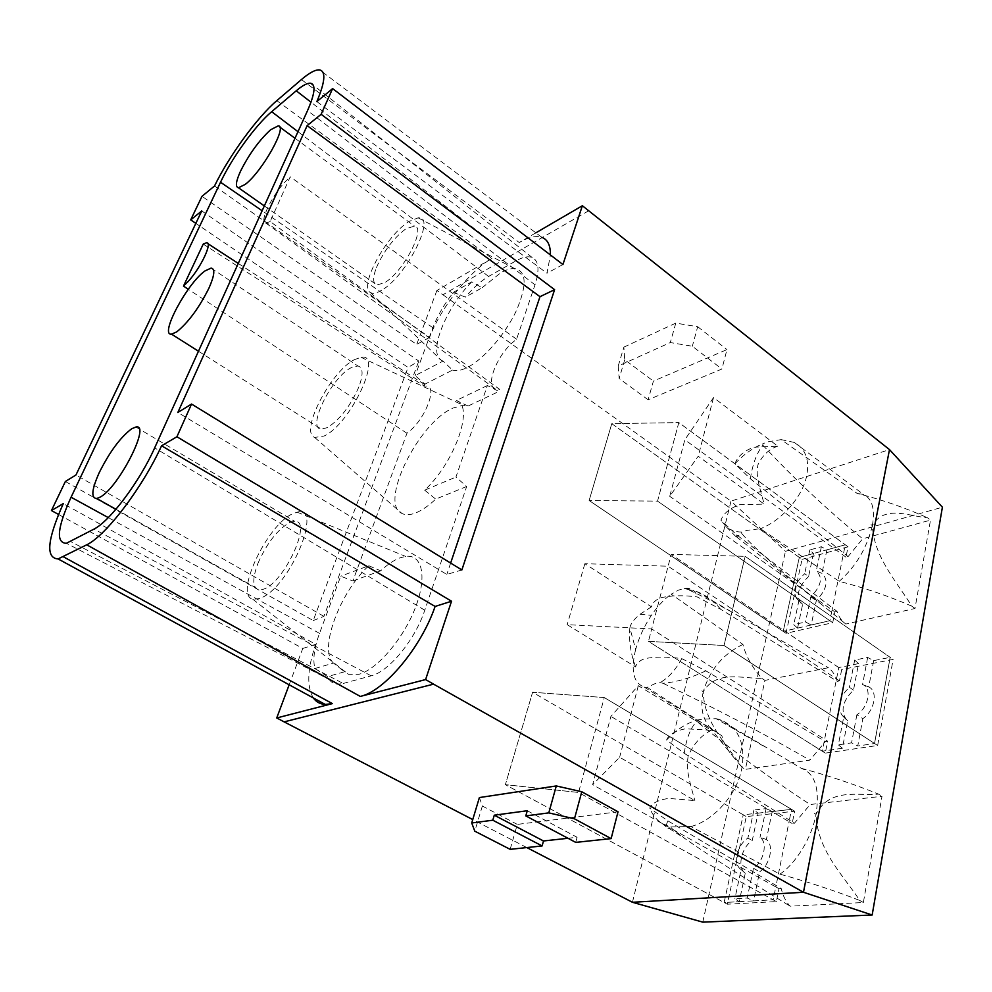 <?xml version="1.0" encoding="UTF-8"?>
<svg xmlns="http://www.w3.org/2000/svg" width="992" height="992" viewBox="0 0 992 992"><rect width="100%" height="100%" fill="white"/><g stroke="black" fill="none" stroke-linecap="round" stroke-linejoin="round"><path stroke-width="0.74" stroke-dasharray="4.96 3.72" d="M257.994 563.245C266.972 543.021 277.611 529.406 289.887 522.387L294.674 521.308C312.964 519.87 284.53 582.54 263.463 589.198L259.706 589.992C252.439 588.678 251.856 579.762 257.994 563.245M358.893 386.868C350.399 406.075 339.884 419.666 327.335 427.626L321.371 429.139C306.317 428.755 331.266 377.654 350.994 367.784L357.889 365.949C363.109 367.375 363.444 374.356 358.893 386.868M376.501 267.431C383.991 250.716 393.812 237.832 405.951 228.768L414.495 226.089C426.597 227.404 403 272.403 384.636 282.67L376.923 284.989C372.719 283.526 372.57 277.673 376.501 267.431M562.923 264.529L546.976 273.234L550.424 254.981M316.857 101.593L546.976 273.234M535.854 232.835L519.238 242.507C528.5 237.162 536.027 235.439 541.843 237.348L319.672 69.924M588.752 210.738L442.916 294.748L436.889 290.495L491.92 258.428C469.303 271.3 440.994 307.371 429.561 337.404L214.52 185.988M461.863 569.954L446.822 574.442L177.841 412.474M450.641 563.059L446.822 574.442M429.561 337.404L416.665 344.447L201.984 196.329M58.553 514.464L302.783 648.458L289.168 684.778M65.373 481.492L313.224 620.558L408.059 367.437L195.833 223.374M436.889 290.495L416.665 344.447M442.916 294.748L730.992 501.121L889.489 449.599M632.437 902.286L730.992 501.121L785.466 551.304L942.4 507.21M526.802 847.565L472.75 819.578M201.76 210.924L418.798 361.076L408.059 367.437M313.224 620.558L323.938 616.354L418.798 361.076M323.938 616.354L75.95 475.007M302.783 648.458L315.716 644.341L63.302 503.589M313.373 697.971C306.553 686.638 307.334 668.769 315.716 644.341M203.224 244.094L424.266 386.074L426.92 386.037C436.988 386.979 426.176 416.69 410.514 430.367L406.968 433.281L352.879 580.952L340.715 576.191L319.511 633.355C314.166 648.024 312.641 659.742 314.923 668.534L327.645 676.581C329.691 681.479 333.213 684.009 338.222 684.17L343.207 683.476L70.73 541.595M406.968 433.281L188.306 289.28M424.266 386.074L424.973 384.127L415.127 375.621L443.027 361.1L452.588 370.078L424.973 384.127M516.572 339.214L290.222 176.799L270.171 221.526L499.596 389.335L495.864 389.211C484.976 386.855 495.826 357.132 512.591 342.488L516.572 339.214L534.998 284.816C539.747 269.799 538.805 260.698 532.171 257.498C528.079 255.961 522.685 257.077 516.001 260.846L488.61 276.446C481.046 280.86 473.308 287.754 465.409 297.141L453.456 292.33C444.292 303.998 437.435 315.791 432.896 327.707L415.127 375.621M343.207 683.476L371.169 675.825C388.852 671.708 415.202 639.679 424.774 610.204L466.674 486.489L455.936 477.065L487.394 385.516L498.864 391.468L499.596 389.335M479.396 797.556L482.348 806.037L517.316 824.402L510.148 849.338M618.028 811.791L517.316 824.402M648.111 399.776L619.157 378.522L618.214 366.023L670.307 342.562L692.342 346.245L721.891 369.036L648.111 399.776L653.418 381.102L726.962 349.593L721.891 369.036M702.77 922.138L785.466 551.304M352.879 580.952L380.68 570.822C387.488 564.46 393.948 560.133 400.061 557.826L405.641 556.4C422.27 553.982 427.403 576.736 415.35 607.712C403.508 638.625 377.096 669.55 358.918 674.3L348.49 674.287L344.522 671.782L327.645 676.581M466.674 486.489L435.711 499.112C428.656 505.746 422.071 510.322 415.958 512.814C410.229 515.071 405.567 515.282 401.958 513.459C378.535 503.651 418.401 422.666 452.947 408.072L463.103 405.244L468.112 406.013L498.864 391.468M453.456 292.33L471.795 281.815L482.062 287.767L465.409 297.141M482.062 287.767L500.724 272.788C506.032 269.787 510.644 268.373 514.538 268.547C526.665 271.014 527.248 285.113 516.274 310.856C505.114 334.577 483.488 359.426 467.282 367.474C461.255 370.475 456.357 371.343 452.588 370.078M314.923 668.534L333.473 663.065L344.522 671.782M333.473 663.065C318.358 649.686 339.934 592.112 368.788 565.738L340.715 576.191M471.795 281.815C445.706 307.991 427.85 352.78 441.316 360.257L443.027 361.1M368.788 565.738L380.68 570.822M270.171 221.526L265.844 223.101C258.825 223.15 270.99 197.086 284.729 182.243L290.222 176.799M487.394 385.516L456.308 400.508C474.598 405.319 455.39 461.751 424.663 490.172L455.936 477.065M468.112 406.013L456.308 400.508M424.663 490.172L435.711 499.112M482.348 806.037L474.796 831.184M567.994 838.277L577.084 837.273L575.72 842.382M837.037 611.394L834.904 611.89L832.722 622.703L786.011 633.33L802.044 559.364L799.329 557.392L783.209 631.408L589.124 500.514L611.779 423.683L799.292 557.405L813.477 553.511L809.794 549.94L821.364 546.741L826.906 549.828L845.283 544.782L848.061 546.815L845.965 557.157L848.073 556.599L862.68 538.78L930.496 520.118L914.984 608.48L845.829 624.03C841.65 621.017 838.724 616.813 837.037 611.394L736.796 534.948L720.961 520.267C723.379 513.472 729.628 508.276 739.722 504.692L764.224 504.134L698.219 456.246L669.724 496.322L684.84 439.766L713.533 397.581L777.778 446.164L753.66 447.194C743.678 451.112 737.44 456.63 734.948 463.748L750.336 478.752L848.073 556.599M848.061 546.815L802.044 559.364M781.237 888.547L778.993 888.683L776.389 901.592L727.297 904.208L746.282 816.59L794.642 811.208L792.162 823.496L794.381 823.273L810.179 804.512L882.012 796.291L863.362 902.522L790.078 906.192C785.788 901.505 782.837 895.627 781.237 888.547L667.938 820.88L649.71 808.158C651.719 803.297 657.994 800.048 668.534 798.399L694.871 800.581L619.64 757.256L592.646 784.697L610.898 716.41L638.315 685.695L711.314 730.261L685.41 728.785C674.969 730.93 668.682 734.688 666.562 740.044L684.22 753.275L794.381 823.273M837.248 681.343L839.455 680.921L841.687 669.538L671.187 554.392L668.1 566.209L584.858 563.716L651.459 606.831C652.327 603.086 655.29 600.11 660.362 597.916C670.418 595.448 682.682 595.113 697.153 596.899L720.663 609.274L837.248 681.343C835.487 675.478 832.536 670.939 828.382 667.715L764.956 680.388L745.352 769.358L809.856 760.132L825.406 741.557L827.638 741.21L825.307 753.126L877.647 745.488L893.122 659.407L841.687 669.538M618.214 366.023L623.856 347.126L624.724 359.761L653.418 381.102M624.724 359.761L619.157 378.522M623.856 347.126L675.788 323.119L697.686 326.715L692.342 346.245M697.686 326.715L726.962 349.593M675.788 323.119L670.307 342.562M259.743 598.622L252.824 599.255C233.604 594.989 268.138 523.082 293.421 513.447L297.178 512.207C322.995 504.308 292.59 582.031 263.116 597.023L259.743 598.622M354.169 359.761L361.014 357.294C383.904 352.371 350.722 424.092 324.012 436.058L314.675 437.435C299.361 432.276 330.435 371.802 354.169 359.761M381.647 290.247C376.675 293.235 372.942 294.004 370.45 292.566C359.352 287.432 382.404 241.912 404.438 224.762L408.803 221.538L418.128 217.843C437.013 215.227 406.497 276.446 381.647 290.247M527.273 810.737L577.084 837.273M786.011 633.33L783.209 631.408L799.292 557.405L845.283 544.782L832.065 609.906L834.904 611.89M832.722 622.703L829.87 620.719L832.065 609.906L669.724 496.322M736.796 534.948L736.486 536.821L741.756 533.46C751.291 545.228 777.195 568.317 819.454 602.727L845.829 624.03M839.22 581.312C855.786 566.705 866.834 548.154 872.365 525.673C873.902 557.169 897.301 582.44 911.772 606.149C889.117 596.279 864.925 588.008 839.22 581.312L760.393 528.711L747.546 530.298L741.669 532.01C735.481 532.059 730.323 530.323 726.218 526.802L720.961 520.267M911.772 606.149L914.984 608.48M741.756 533.46L741.669 532.01M872.365 525.673L871.026 524.644L872.377 525.636C884.232 504.395 909.515 516.46 927.408 517.725L930.496 520.118M750.336 478.752C752.668 463.896 756.846 452.712 762.873 445.21L762.823 443.672L768.602 441.688L781.175 439.63L857.038 493.359C882.012 499.745 905.473 507.867 927.408 517.725M762.873 445.21C794.381 479.062 827.65 510.248 862.68 538.78M845.965 557.157L684.84 439.766M792.162 823.496L789.049 821.661L775.806 886.91L778.993 888.683M776.389 901.592L773.177 899.818L775.806 886.91L592.646 784.697M667.938 820.88C665.694 825.468 665.756 827.998 668.112 828.469L671.274 828.01L685.199 838.748C706.44 853.765 741.408 876.246 790.078 906.192M779.873 874.138C795.138 864.379 811.878 837.93 816.019 814.395L814.519 813.465L816.032 814.345C817.346 850.888 843.646 875.713 859.754 900.451C834.669 890.68 808.046 881.913 779.873 874.138L690.916 826.522L671.063 826.919L662.42 823.707C656.778 820.235 652.538 815.052 649.71 808.158M859.754 900.451L863.362 902.522M671.274 828.01L671.063 826.919M690.916 826.522C713.012 821.054 736.498 795.187 741.619 769.618C746.046 743.417 738.556 726.677 719.163 719.398L801.325 768.316C815.027 773.4 819.938 788.752 816.032 814.345C829.82 787.152 858.353 796.216 878.552 794.108L882.012 796.291M763.456 746.071L716.075 718.679L702.683 719.15L696.607 720.192L696.781 721.42C733.1 751.217 770.908 778.918 810.179 804.512M801.325 768.316C828.605 775.694 854.348 784.288 878.552 794.108M684.22 753.275C686.501 738.073 690.692 727.458 696.781 721.42M794.642 811.208L791.554 809.36L789.049 821.661L610.898 716.41M758.099 813.13L791.554 809.36L604.277 697.562L532.605 692.255L505.362 784.672L578.559 792.459L604.277 697.562L532.605 692.255L743.231 814.804L758.099 813.13L753.932 810.005L766.084 808.616L772.21 811.543L766.37 839.505C774.219 845.122 770.276 864.491 759.599 871.856L753.536 900.897L773.177 899.818L578.559 792.459L505.362 784.672L532.605 692.255L743.231 814.804L758.099 813.13L752.271 840.447C741.284 847.552 736.895 867.653 745.265 873.332L739.214 901.678L724.123 902.509L743.231 814.804L724.123 902.509L505.362 784.672L724.123 902.509L743.231 814.804L746.282 816.59M766.37 839.505L760.008 837.347C767.969 842.282 764.001 861.502 753.498 868.223L747.199 898.033L734.874 898.74L739.214 901.678L724.16 902.509L727.297 904.208M839.455 680.921L668.1 566.209L651.694 628.94L567.188 624.662L635.624 666.934C636.418 663.425 639.369 660.684 644.478 658.725C654.621 656.63 667.046 656.592 681.777 658.614L705.87 670.852L825.406 741.557M720.663 609.274C713.645 600.817 705.684 594.927 696.781 591.579L686.811 589.112C696.644 593.303 711.537 600.892 731.513 611.853L828.382 667.715M742.934 644.428C722.945 654.063 709.726 669.823 703.278 691.697C716.546 669.501 742.847 678.875 761.769 678.317C751.998 667.095 745.724 655.786 742.934 644.428L671.2 594.183L678.664 590.029L686.365 588.281C692.156 588.293 695.752 591.17 697.153 596.899M761.769 678.317L764.956 680.388M686.811 589.112L684.034 588.492M703.278 691.697L701.89 690.854L703.266 691.734C703.774 722.697 727.582 745.352 742.053 767.362L745.352 769.358M705.87 670.852C690.866 677.995 676.556 682.136 662.966 683.265L660.114 682.595L654.658 683.81L647.156 687.357L721.903 735.804C723.428 742.896 727.396 750.113 733.82 757.454L742.053 767.362M662.966 683.265C716.856 709.044 765.812 734.663 809.856 760.132M847.652 720.75L843.808 716.571L838.364 744.831L842.406 748.241L847.652 720.75L846.536 719.907C840.224 710.88 842.555 700.947 853.504 690.122L858.551 663.623L838.761 667.554L824.625 739.288L651.694 628.94L648.446 641.353L651.694 628.94M825.307 753.126L822.269 751.217L824.625 739.288L827.638 741.21M877.647 745.488L874.535 743.504L890.122 657.361L893.122 659.407M781.175 439.63L794.344 442.457C805.665 448.843 809.745 460.09 806.595 476.172C802.441 497.128 781.076 521.011 760.393 528.711M777.778 446.164C769.122 448.992 762.464 455.278 757.826 465.037C756.97 472.738 755.681 475.069 764.224 504.134M713.533 397.581L698.219 456.246M872.377 525.636C875.142 509.02 872.204 498.641 863.548 494.487L857.038 493.359M734.948 463.748C743.355 454.733 752.643 448.037 762.823 443.672M711.314 730.261C701.356 735.208 693.631 743.814 688.138 756.102C687.047 765.266 685.534 768.23 694.871 800.581M638.315 685.695L619.64 757.256M719.163 719.398L716.075 718.679M666.562 740.044C675.775 730.162 685.794 723.552 696.607 720.192M651.459 606.831L640.063 614.234C634.024 619.095 630.627 623.646 629.883 627.899L635.661 649.45C638.885 637.608 644.13 626.25 651.397 615.362C657.77 606.05 664.367 598.994 671.2 594.183M584.858 563.716L567.188 624.662M629.833 628.06C628.792 640.956 630.714 653.914 635.624 666.934M703.266 691.734C700.104 705.932 702.15 717.662 709.404 726.925L721.903 735.804M635.55 649.834C630.602 670.58 633.454 682.967 644.13 687.01L647.156 687.357M681.777 658.614C675.54 669.984 668.323 677.982 660.114 682.595M802.652 604.264L796.824 598.759L802.652 604.264L797.568 628.122L783.209 631.408L799.292 557.405L611.779 423.683L678.826 422.58L611.779 423.683L589.124 500.514L657.535 501.121L678.826 422.58L845.283 544.782L678.826 422.58L657.535 501.121L829.87 620.719L811.196 624.997L805.479 621.947L793.749 624.675L797.568 628.122L783.209 631.408L589.124 500.514L657.535 501.121L829.87 620.719L811.196 624.997L816.292 600.606C826.993 589.236 828.89 580.171 821.984 573.388L816.255 570.946C823.199 577.294 821.376 585.95 810.774 596.911L805.479 621.947M874.535 743.504L890.171 657.361L745.104 556.326L724.036 645.494L648.446 641.353L822.269 751.217L648.446 641.353L724.036 645.494L874.584 743.504L724.036 645.494L745.104 556.326L671.187 554.392L668.1 566.209M858.551 663.623L854.67 660.064L867.665 657.448L873.642 660.635L890.122 657.361M826.906 549.828L821.984 573.388M821.364 546.741L816.255 570.946M799.019 600.123L793.749 624.675M796.824 598.759C792.273 591.17 794.902 582.812 804.698 573.686L808.567 576.563L813.477 553.511M809.794 549.94L804.698 573.686M800.742 603C795.894 595.138 798.498 586.334 808.567 576.563M810.774 596.911L816.292 600.606M766.084 808.616L760.008 837.347M745.265 873.332L741.148 869.538L734.874 898.74M741.148 869.538L741.074 869.488C732.654 864.466 737.093 844.552 747.894 838.153L752.271 840.447M753.932 810.005L747.894 838.153M753.498 868.223L759.599 871.856M772.21 811.543L791.554 809.36L604.277 697.562L578.559 792.459L773.177 899.818L753.536 900.897L747.199 898.033M842.406 748.241L822.269 751.217M867.665 657.448L862.569 684.53C872.166 687.828 868.583 707.507 856.877 714.736L862.842 718.654L857.758 745.984L851.582 742.847L838.364 744.831M856.877 714.736L851.582 742.847M838.761 667.554L671.187 554.392L745.104 556.326L890.171 657.361L874.584 743.504L857.758 745.984M873.642 660.635L868.744 686.96C878.267 690.953 874.696 710.756 862.842 718.654M843.808 716.571L842.32 715.53C836.392 706.812 838.773 697.401 849.437 687.307L853.504 690.122M854.67 660.064L849.437 687.307M868.744 686.96L862.569 684.53M301.419 79.571L519.238 242.507M276.83 100.651L491.92 258.428M319.511 633.355L108.289 517.613M432.896 327.707L262.148 210.75M488.61 276.446L297.984 131.688M516.001 260.846L310.992 102.201M534.998 284.816L307.545 110.583M424.774 610.204L154.665 447.876M371.169 675.825L93.967 529.12M797.568 628.122L811.196 624.997M739.214 901.678L753.536 900.897M115.928 509.28L259.706 589.992M135.904 427.031L294.674 521.308M211.11 268.1L357.889 365.949M198.474 351.23L321.358 429.139M264.331 205.927L376.923 284.989M278.157 125.897L279.744 127.05M294.996 138.272L414.495 226.089M338.222 684.17L66.39 543.281M532.171 257.498L313.311 85.213M206.497 242.767L207.936 243.697M238.266 263.426L426.92 386.037M265.844 223.101L495.864 389.211M252.824 599.255L348.49 674.287M361.014 357.294L463.103 405.244M314.675 437.435L401.958 513.459M370.45 292.566L441.316 360.257M418.128 217.843L514.538 268.547M297.178 512.207L405.641 556.4M736.486 536.821L819.454 602.727M669.253 828.481L685.199 838.748M696.781 591.579L731.513 611.853M726.218 526.802L736.163 536.858M794.344 442.457L863.548 494.487M662.42 823.707L668.112 828.469M640.063 614.234L651.397 615.362M686.377 588.281L689.105 589.459M644.13 687.01L716.782 732.53M709.404 726.925L733.82 757.454M741.074 869.488L741.88 870.207M842.32 715.53L846.536 719.907"/><path stroke-width="1.49" d="M99.932 497.24L96.695 498.492C90.842 498.133 91.686 489.527 99.225 472.651C109.666 451.806 120.516 437.162 131.762 428.718L135.904 427.031C151.392 423.15 118.457 488.014 99.932 497.24M205.084 270.878L211.11 268.1C215.276 268.72 214.557 275.379 208.977 288.077C199.119 307.805 188.381 322.4 176.75 331.861L171.554 334.155C159.067 335.866 187.19 283.216 205.084 270.878M245.235 184.388L238.464 187.761C235.154 187.004 235.848 181.449 240.572 171.108C249.166 154.045 259.185 140.269 270.618 129.766L278.157 125.897C288.164 125.228 262.074 171.79 245.235 184.388M58.553 514.464L51.448 510.558L63.302 503.589C47.207 539.71 45.458 558.149 58.082 558.93L86.726 544.806C105.908 535.705 142.6 487.494 161.572 445.792L176.923 436.765L191.543 404.054L177.841 412.474L307.136 125.637L321.123 114.303L332.618 88.598L316.857 101.593C325.091 81.989 326.021 71.424 319.672 69.924C315.58 69.452 309.492 72.676 301.419 79.571L276.83 100.651C257.213 117.254 228.954 156.116 214.52 185.988L201.984 196.329L190.7 219.889L195.833 223.374M332.618 88.598L562.923 264.529L582.366 205.741L535.854 232.835M550.424 254.981C550.548 245.396 547.696 239.518 541.843 237.348M51.448 510.558L65.373 481.492L75.95 475.007L201.76 210.924L190.7 219.889M71.077 497.228C57.288 527.645 55.726 542.996 66.39 543.281L93.967 529.12C109.814 521.346 139.773 481.455 154.665 447.876L307.545 110.583C314.824 93.942 315.927 84.853 310.856 83.291C307.644 82.758 302.771 85.262 296.236 90.793L271.672 111.699C255.552 125.19 231.892 157.926 220.522 182.243L71.077 497.228L108.289 517.613M289.168 684.778L276.731 717.96L284.109 721.866L433.578 684.158L803.47 892.267L632.437 902.286L526.802 847.565M872.166 915.008L942.4 507.21L889.489 449.599L803.47 892.267L872.166 915.008L702.77 922.138L632.437 902.286M889.489 449.599L582.366 205.741M321.123 114.303L554.602 289.664L461.863 569.954L191.543 404.054M433.578 684.158L425.605 679.57L451.521 601.239L176.923 436.765M86.726 544.806L360.282 696.421C384.388 691.263 421.067 647.602 435.104 606.447L161.572 445.792M435.104 606.447L451.521 601.239M307.136 125.637L539.983 296.682L450.641 563.059M539.983 296.682L554.602 289.664M472.75 819.578L284.109 721.866M276.731 717.96L332.37 703.613L325.252 704.444C320.168 704.146 316.212 701.989 313.373 697.971M360.282 696.421L425.605 679.57M188.306 289.28L183.483 286.105L203.224 244.094L206.497 242.767C213.007 241.862 200.905 267.691 188.257 281.381L183.483 286.105M581.771 791.752L574.467 818.822L611.134 838.612L618.028 811.791L581.771 791.752L556.289 785.949L479.396 797.556L471.721 822.976L474.796 831.184L510.148 849.338L542.103 845.94L543.492 840.968L567.994 838.277M542.103 845.94L492.801 820.21L471.721 822.976M492.801 820.21L494.289 815.188L527.273 810.737L525.797 815.895L575.72 842.382L611.134 838.612M556.289 785.949L548.787 812.882L525.797 815.895M574.467 818.822L548.787 812.882M543.492 840.968L494.289 815.188M63.575 556.909L332.37 703.613M262.148 210.75L220.522 182.243M297.984 131.688L271.672 111.699M310.992 102.201L296.236 90.793M96.695 498.492L115.928 509.28M171.542 334.155L198.474 351.23M238.464 187.761L264.331 205.927M279.744 127.05L294.996 138.272M58.082 558.93L325.252 704.444M313.311 85.213L310.856 83.291M207.936 243.697L238.266 263.426"/></g></svg>
